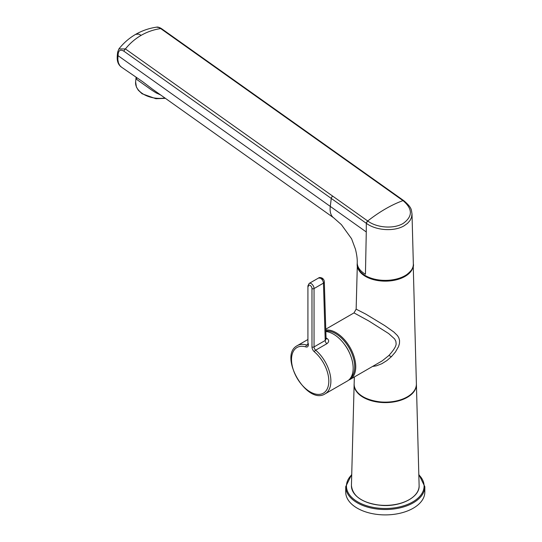 <?xml version="1.0" encoding="UTF-8"?>
<svg xmlns="http://www.w3.org/2000/svg" width="542" height="542" viewBox="0 0 542 542"><rect width="100%" height="100%" fill="white"/><g stroke="black" fill="none" stroke-linecap="round" stroke-linejoin="round"><path stroke-width="0.81" d="M424.826 486.682L424.826 492.061A39.559 22.839 180 0 1 385.274 514.9A39.559 22.839 180 0 1 345.715 492.061L345.715 486.682A39.559 22.839 -0 0 0 370.132 507.779A39.559 22.839 -0 0 0 413.241 502.827A39.559 22.839 -0 0 0 424.826 486.682L418.81 474.372M388.858 355.525L391.412 356.67L395.409 352.036L398.539 346.602L399.447 343.54L399.562 340.478L398.824 337.795L397.476 335.6L393.858 332.029L384.745 325.6L365.755 314.089L356.141 309.157L354.001 312.89L368.79 320.966L388.661 333.554L394.637 338.94L395.85 341.277L396.1 343.459C396.405 345.81 393.993 349.834 388.858 355.525L382.178 360.884L349.983 379.502A27.838 16.07 -120 0 0 351.528 350.261A27.838 16.07 -120 0 0 325.796 330.071M391.412 356.67L386.886 360.566L381.853 363.702L376.439 365.809L372.53 366.48M344.055 343.831A23.807 13.746 60 0 1 350.071 354.251M357.239 262.538A28.042 16.185 -0 0 0 365.443 274.232L366.277 231.962L330.281 206.407A26.931 13.672 125.4 0 0 333.682 217.823L341.399 224.645L351.575 238.744L355.444 249.157C356.765 254.53 357.368 258.988 357.239 262.538L357.198 263.92A28.076 16.213 180 0 0 374.326 279.096A28.076 16.213 180 0 0 405.125 275.627A28.076 16.213 180 0 0 413.343 263.92L412.008 213.873L411.507 217.437L409.996 220.54L407.523 223.351L404.19 225.743C394.305 231.746 376.29 230.648 366.439 223.406A2.195 1.111 -54.5 0 1 367.855 221.089L125.405 48.936C129.89 43.367 135.148 38.834 141.177 35.325L138.664 34.085L135.649 34.356C142.126 30.65 149.097 28.245 156.577 27.154L156.536 27.161M161.462 28.604L368.743 175.784A2.195 1.118 125.4 0 0 367.957 175.743L160.683 28.57A2.195 1.118 -54.6 0 1 161.462 28.604A2.195 1.118 -54.6 0 1 161.469 28.604C159.314 27.324 157.681 26.843 156.577 27.154L158.853 27.493L160.683 28.57C153.732 29.607 147.228 31.856 141.177 35.325M135.649 34.356C129.179 38.123 123.596 42.981 118.894 48.929L125.405 48.936A2.195 1.118 -54.6 0 0 123.996 51.26C120.893 49.383 118.989 50.033 118.291 53.218L118.007 55.63L117.675 53.943M117.668 52.073A2.195 1.369 6.8 0 0 117.661 52.1L117.37 54.586A2.195 1.355 6 0 0 117.37 54.586A2.195 1.355 6 0 0 118 55.677L117.831 59.586L118.447 62.906L119.802 65.541L121.361 67.066L142.864 81.842L152.614 89.261L333.682 217.823M332.68 196.116A2.195 1.118 125.4 0 0 331.27 198.433L330.281 206.407L118.007 55.63M118.894 48.929L117.661 52.1A2.195 1.369 6.8 0 0 118.291 53.218M136.008 77.465L136.896 79.559L151.536 89.979L156.082 92.872L160.642 94.958M123.996 51.26L366.304 223.311A2.195 1.118 -54.6 0 1 367.713 220.987A122.722 62.303 125.4 0 1 402.991 200.621L403.133 200.716C412.794 208.934 412.794 216.515 403.119 223.467C393.878 229.076 377.049 227.938 367.855 221.089M325.742 338.75L326.081 339.062L325.22 340.471A2.927 1.694 -120 0 0 326.826 343.73C329.116 341.988 329.245 340.281 327.205 338.608A27.838 16.07 -120 0 0 326.04 337.923M307.924 285.864L307.924 344.231A1.463 0.847 180 0 0 308.351 344.827A4.397 2.541 60 0 1 305.945 346.934A26.368 15.223 -120 0 0 294.773 373.607A26.368 15.223 -120 0 0 325.559 391.385A26.368 15.223 -120 0 0 314.38 351.805A1.463 0.63 -49.8 0 1 315.654 350.179A2.927 1.694 60 0 1 314.048 346.921L314.048 288.554A4.031 2.324 -120 0 0 312.294 284.496A4.031 2.324 -120 0 0 309.184 283.419L307.924 285.864A1.463 0.847 -0 0 0 308.351 286.461A2.561 1.477 -120 0 1 310.166 285.41A2.561 1.477 -120 0 1 311.975 288.554A1.463 0.847 -0 0 0 314.048 288.554L323.459 283.12C323.269 281.034 322.314 279.394 320.579 278.202L318.574 277.999C319.191 277.375 320.349 277.396 322.043 278.06L320.579 278.202M325.844 331.528A27.838 16.07 60 0 1 353.16 368.248A27.838 16.07 60 0 1 347.395 380.992L325.119 393.851A27.838 16.07 -120 0 0 330.884 381.114A27.838 16.07 -120 0 0 315.654 350.179L326.826 343.73M326.067 338.879L327.205 338.608M311.975 288.554L311.975 346.921A1.463 0.847 180 0 0 314.048 346.921L325.22 340.471L323.459 283.12A2.927 1.748 -1.8 0 0 324.312 281.833L326.074 339.014M351.717 474.806A38.828 22.412 -0 0 0 361.582 503.836A38.828 22.412 -0 0 0 412.726 501.933A38.828 22.412 -0 0 0 418.824 474.806M407.279 396.866A31.124 17.967 180 0 1 373.14 400.707A31.124 17.967 180 0 1 354.15 383.878C352.341 399.576 389.251 408.532 407.218 397.001C413.322 393.377 416.378 389.007 416.392 383.878A31.124 17.967 180 0 1 407.279 396.866M357.408 266.23A27.94 16.131 -0 0 0 375.559 280.139A27.94 16.131 -0 0 0 405.03 276.42A27.94 16.131 -0 0 0 413.133 266.23M365.484 275.925A27.649 15.962 -0 0 0 404.827 276.068A27.649 15.962 -0 0 0 405.064 275.925M407.638 396.656A30.833 17.805 180 0 1 407.076 396.988A30.833 17.805 180 0 1 362.903 396.656M350.417 378.235A27.107 15.65 -120 0 0 350.078 349.658A27.107 15.65 -120 0 0 325.83 331.006M366.277 231.962L366.304 223.311M367.957 175.743L402.991 200.621A2.195 1.118 125.4 0 1 403.77 200.655L368.743 175.784M164.87 97.96A21.978 14.051 -174 0 1 135.622 81.917L136.035 78.007M403.905 200.75A2.195 1.111 125.5 0 0 403.133 200.716M307.924 344.231L307.748 344.976A2.927 1.694 60 0 1 306.752 345.037A27.838 16.07 -120 0 0 297.28 345.64L307.924 339.495M305.945 346.934A1.463 1.016 -72.8 0 1 306.752 345.037L307.917 344.36M308.351 344.827L308.351 343.635M314.38 351.805A4.397 2.541 60 0 1 311.975 346.921M322.653 279.313L322.043 278.06C323.445 278.893 324.204 280.153 324.312 281.833M409.603 499.419A33.55 19.37 180 0 1 360.945 499.419M419.115 485.537A33.841 19.539 180 0 1 385.274 505.374A33.841 19.539 180 0 1 351.433 485.537C352.734 496.628 362.72 503.24 381.378 505.374C400.863 507.027 419.989 497.089 419.115 485.537L416.405 384.359A31.138 17.981 -0 0 0 416.398 384.122L416.405 384.359A31.138 17.981 -0 0 1 385.274 402.611A31.138 17.981 -0 0 1 354.136 384.359L351.433 485.537M351.731 474.372L345.715 486.682M354.007 312.89L325.769 329.19M357.307 265.675L356.148 309.13M354.332 376.988L354.15 383.878M413.234 265.675L416.392 383.878M348.614 380.152L349.983 379.502M357.198 263.92C355.701 278.419 388.783 286.305 404.976 275.98C411.48 271.183 414.264 267.165 413.343 263.92M117.37 54.586C117.289 56.646 116.096 63.177 121.361 67.066M165.412 98.339L155.906 98.719L142.085 93.759L138.291 90.209L136.415 87.059L135.622 81.917M412.008 213.873C411.182 209.693 412.293 207.979 403.912 200.757M318.581 277.999L309.184 283.419M297.28 345.64C277.917 355.471 306.921 405.707 325.119 393.851"/></g></svg>
